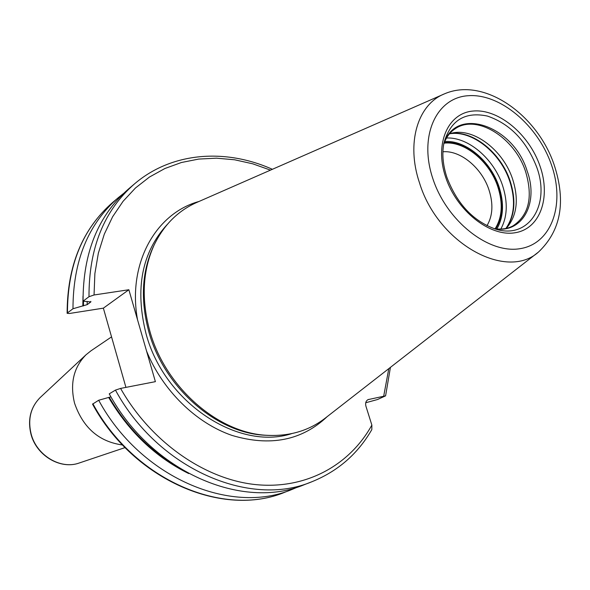 <?xml version="1.0" encoding="UTF-8"?>
<svg xmlns="http://www.w3.org/2000/svg" width="590" height="590" viewBox="0 0 590 590"><rect width="100%" height="100%" fill="white"/><g stroke="black" fill="none" stroke-linecap="round" stroke-linejoin="round"><path stroke-width="0.89" d="M154.425 244.4L153.098 247.158C141.755 272.44 140.368 300.745 148.916 332.074C164.197 387.741 216.626 433.281 265.19 435.243L267.285 435.324C218.256 433.355 165.259 387.32 149.816 331.056C141.165 299.396 142.566 270.803 154.012 245.278C163.843 224.783 178.364 210.387 197.584 202.09L443.385 94.334M267.285 435.324C289.985 436.43 309.558 430.508 326.005 417.55L537.726 252.623M265.19 435.243L268.251 435.383M67.127 313.312L67.444 312.906C67.562 265.478 82.637 228.662 112.668 202.458C82.423 228.905 67.238 265.861 67.127 313.312L69.31 313.504L103.368 308.157L128.863 289.742L155.391 381.656L120.581 388.419L115.456 390.101L109.239 393.862C151.505 472.029 242.733 510.925 304.654 484.545L312.007 481.691C337.915 471.196 357.857 453.835 371.825 429.594L371.862 425.095L365.94 406.245C365.158 403.088 365.874 400.875 368.086 399.614L385.595 395.846L377.526 399.511L365.734 402.756M103.368 308.157L125.928 387.379M67.444 312.906L72.983 308.747L87.18 304.639L90.838 301.933L83.057 301.173L88.994 296.711L94.046 294.985L128.863 289.742M110.95 396.871L109.268 397.291C126.319 426.364 148.363 449.145 175.392 465.635M298.319 486.794L292.146 489.398C230.616 515.586 140.346 477.34 98.678 400.249L109.268 397.291M98.678 400.249L92.549 404.15M83.057 301.173C83.006 252.859 98.154 215.468 128.502 188.992L134.513 183.881C104.047 210.46 88.869 248.066 88.994 296.711M82.836 306.004L82.998 296.202M108.634 397.417C128.981 431.88 155.672 457.257 188.712 473.564M72.983 308.747C73.035 261.009 88.139 223.986 118.288 197.687L123.509 193.498M122.543 444.985C99.009 441.726 82.998 427.757 74.524 403.095C69.834 383.471 73.662 367.371 86.007 354.789L90.948 350.829L111.547 336.883M505.999 228.448L507.99 226.294C517.187 214.111 518.728 198.388 512.614 179.124C503.366 150.597 474.294 127.964 452.39 133.008L451.121 133.296M449.543 133.738L452.39 133.008M444.108 143.149C464.463 140.693 489.582 161.38 497.827 186.816C503.115 203.358 502.215 217.341 495.128 228.758M442.913 151.778C460.532 150.155 481.905 168.017 488.963 189.847C493.439 203.867 492.783 215.822 486.979 225.705M495.718 228.832C502.687 217.312 503.521 203.292 498.226 186.765C489.943 161.24 464.839 140.398 444.322 142.596M432.817 178.549C446.637 221.139 488.859 254.268 520.262 248.641C551.893 243.641 565.368 204.081 551.407 164.735C537.874 125.323 499.996 93.264 468.253 95.713C436.334 97.534 418.524 136.017 432.817 178.549M445.605 177.059C434.24 143.466 448.061 112.72 473.46 111.016C498.712 108.818 529.201 134.439 539.998 166.063C551.156 197.635 540.086 229.068 514.871 232.785C489.825 236.996 456.586 210.696 445.605 177.059M554.239 165.112C537.652 115.116 484.191 76.501 444.395 93.884C417.691 104.408 405.935 143.023 419.52 182.907C437.824 243.382 506.603 281.209 538.604 251.937C560.95 230.624 566.179 201.721 554.275 165.237M291.829 433.591C238.478 451.18 164.352 402.594 146.084 333.918C134.756 288.798 141.799 252.328 167.213 224.51M146.6 351.19C162.737 390.528 195.983 423.008 231.922 435.391C270.154 446.8 301.925 440.531 327.244 416.577M367.445 399.983L368.787 399.386M120.581 388.419C150.649 441.468 203.697 478.645 254.238 484.442C304.882 490.113 349.391 465.746 371.862 425.095M137.522 319.736C127.3 263.627 155.664 213.315 199.029 201.456M94.046 294.985L94.879 273.59L98.346 253.184L104.312 234.127L112.631 216.729L123.096 201.279L135.471 187.981L149.506 177.015L164.912 168.504L181.418 162.508L198.734 159.071L216.574 158.179L234.658 159.787L252.712 163.806L270.486 170.127M383.721 396.038L388.795 368.632M115.456 390.101C158.076 468.902 249.865 508.189 312.007 481.691M90.838 301.933L90.831 301.394M87.18 304.639L87.187 301.438M83.47 305.9L83.485 301.202M92.888 403.759C134.218 480.253 223.964 518.145 285.272 492.06C223.411 518.278 133.753 480.319 92.542 404.128M40.349 397.38L40.105 397.608C30.702 407.181 27.693 419.239 31.086 433.783C36.403 455.34 60.541 469.817 79.112 463.039L79.421 462.936M443.923 143.119C450.391 120.36 464.898 111.34 487.443 116.075C509.967 123.819 526.369 140.803 536.657 167.007C550.861 204.723 528.81 240.137 495.069 228.935C473.069 220.999 457.007 203.779 446.873 177.28C442.854 164.905 441.873 153.511 443.923 143.119M443.702 144.292C446.121 137.374 449.919 132.226 455.089 128.827C476.491 113.641 514.76 137.544 525.587 171.602C533.176 197.023 528.965 215.129 512.953 225.911C507.503 228.846 501.168 229.731 493.933 228.573C522.312 234.267 539.068 203.144 527.099 170.879C513.322 125.368 455.222 105.204 443.702 144.27M449.846 133.65C472.17 129.571 500.873 152.478 510.136 181.019C516.198 200.017 514.893 215.748 506.22 228.234M505.873 228.478C514.517 215.977 515.815 200.246 509.76 181.27C500.49 152.736 471.816 129.815 449.469 133.834M446.534 138.008C468.231 136.887 493.867 158.887 502.54 185.452C507.99 202.311 507.415 216.847 500.814 229.068M496.854 228.95C503.58 217.245 504.288 203.152 498.985 186.669C490.629 160.967 465.576 139.852 444.757 141.541M153.098 247.158L154.012 245.278M385.595 395.831L390.425 367.364M118.288 197.687L112.668 202.458M272.374 169.3C225.417 148.201 171.675 152.058 134.513 183.881M292.146 489.398L285.272 492.06M86.007 354.789L40.105 397.608C30.584 407.329 27.524 419.453 30.931 433.975C36.226 455.414 60.246 469.869 79.112 463.039L125.058 447.596M507.99 226.294L507.135 227.275"/></g></svg>
